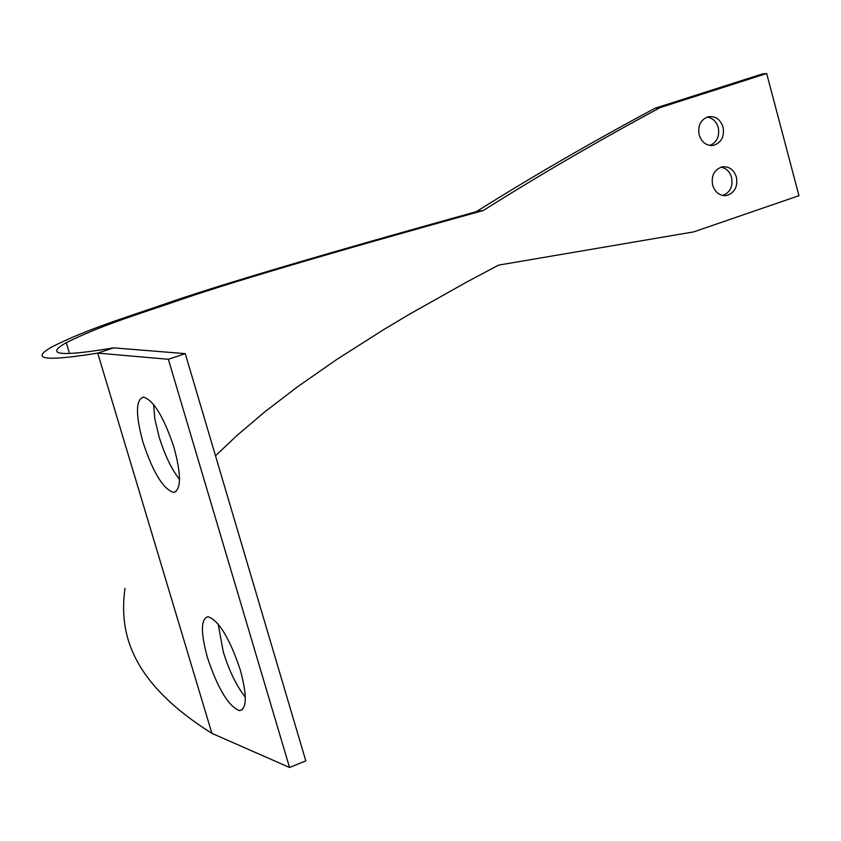 <?xml version="1.0" encoding="UTF-8"?>
<svg xmlns="http://www.w3.org/2000/svg" width="841" height="841" viewBox="0 0 841 841"><rect width="100%" height="100%" fill="white"/><g stroke="black" fill="none" stroke-linecap="round" stroke-linejoin="round"><path stroke-width="1.26" d="M709.825 145.472C716.974 142.276 719.791 136.316 718.256 127.58C716.406 121.588 712.737 118.076 707.249 117.067M723.05 127.117C720.317 119.317 715.428 115.858 708.364 116.752C700.637 119.527 697.567 125.603 699.176 134.949C701.836 142.634 706.65 146.092 713.599 145.325C721.452 142.571 724.606 136.505 723.05 127.117M722.818 195.522C730.198 192.389 733.121 186.376 731.586 177.472C729.841 171.711 726.34 168.274 721.073 167.149M736.411 177.157C733.773 169.567 729.01 166.129 722.135 166.875C714.219 169.577 711.055 175.685 712.642 185.199C715.218 192.673 719.896 196.111 726.677 195.49C734.698 192.799 737.946 186.691 736.411 177.157M185.262 353.64L168.347 359.286L289.546 767.476L305.809 760.874L185.262 353.64L113.64 347.869C45.477 359.275 51.333 351.139 66.26 342.676C97.356 327.328 124.91 318.497 173.078 302.297C223.706 284.405 327.117 253.814 483.291 210.513C538.776 175.464 597.751 141.162 660.206 107.574L766.677 73.524L798.95 195.69L693.73 231.874L498.566 265.125L466.755 282.019L409.094 314.439L383.139 329.945L336.757 359.475L297.336 386.934L264.379 412.195L237.309 435.175L215.496 455.769M168.347 359.286L97.724 353.104C30.675 363.932 36.752 355.554 51.974 346.86C83.995 330.902 112.705 321.64 161.461 305.167C212.973 286.897 317.919 255.727 476.321 211.659C532.416 176.452 591.969 141.992 654.992 108.279L762.335 73.966L766.677 73.524M124.983 588.322C119.527 628.763 126.77 679.864 211.9 733.352L289.546 767.476M179.511 479.433C171.501 469.141 164.668 454.865 159.023 436.605L154.87 419.112L153.577 404.447M142.959 442.156C152.936 472.243 163.122 488.999 173.519 492.416C181.257 490.082 181.425 475.123 174.024 447.559C163.848 416.999 153.619 400.169 143.338 397.068C135.643 399.811 135.517 414.844 142.959 442.156M245.309 697.178C236.584 686.098 229.215 670.95 223.233 651.722L218.187 624.064M207.506 657.757C217.903 688.832 228.594 706.461 239.58 710.666C246.939 708.974 247.159 695.36 240.253 669.846C229.625 638.266 218.891 620.563 208.042 616.716C200.726 618.755 200.547 632.443 207.506 657.757M113.64 347.869L97.724 353.104L211.9 733.352M483.291 210.513L476.321 211.659M660.206 107.574L654.992 108.279M173.519 492.416L176.126 491.501M239.58 710.666L242.565 709.489M723.87 195.659L726.677 195.49M710.939 145.577L713.599 145.325M66.26 342.676L69.509 353.451"/></g></svg>
